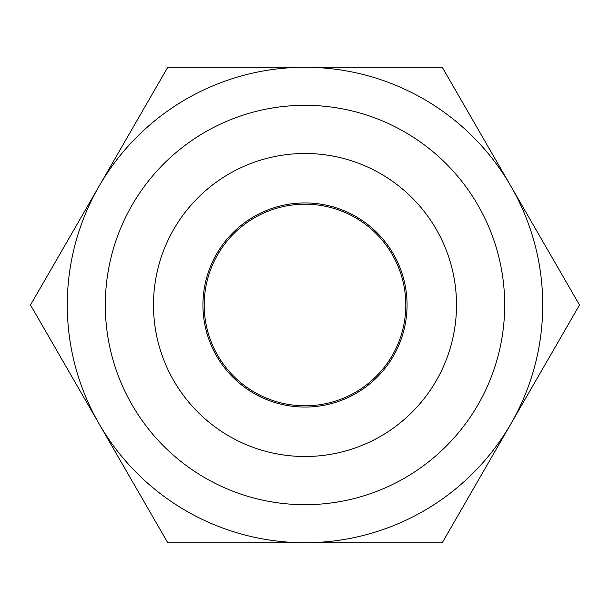 <?xml version="1.0" encoding="UTF-8"?>
<svg xmlns="http://www.w3.org/2000/svg" width="610" height="610" viewBox="0 0 610 610"><rect width="100%" height="100%" fill="white"/><g stroke="black" fill="none" stroke-linecap="round" stroke-linejoin="round"><path stroke-width="0.91" d="M305 204.205A100.795 100.795 0 0 0 204.205 305A100.795 100.795 0 0 0 305 405.795A100.795 100.795 0 0 0 405.795 305A100.795 100.795 0 0 0 305 204.205M305 202.939A102.061 102.061 0 0 0 202.939 305A102.061 102.061 0 0 0 305 407.061A102.061 102.061 0 0 0 407.061 305A102.061 102.061 0 0 0 305 202.939M305 153.491A151.509 151.509 0 0 0 153.491 305A151.509 151.509 0 0 0 305 456.509A151.509 151.509 0 0 0 456.509 305A151.509 151.509 0 0 0 305 153.491M67.275 305A237.725 237.725 0 0 0 305 542.725A237.725 237.725 0 0 0 510.875 186.141L442.25 67.275L167.75 67.275L30.5 305L167.75 542.725L305 542.725A237.725 237.725 0 0 0 542.725 305A237.725 237.725 0 0 0 305 67.275A237.725 237.725 0 0 0 67.275 305A237.725 237.725 0 0 1 305 67.275A237.725 237.725 0 0 1 542.725 305M305 542.725L442.25 542.725L579.5 305L510.875 186.141A237.725 237.725 0 0 0 305 67.275M105.309 305A199.691 199.691 0 0 0 305 504.691A199.691 199.691 0 0 0 504.691 305A199.691 199.691 0 0 0 305 105.309A199.691 199.691 0 0 0 105.309 305"/></g></svg>
